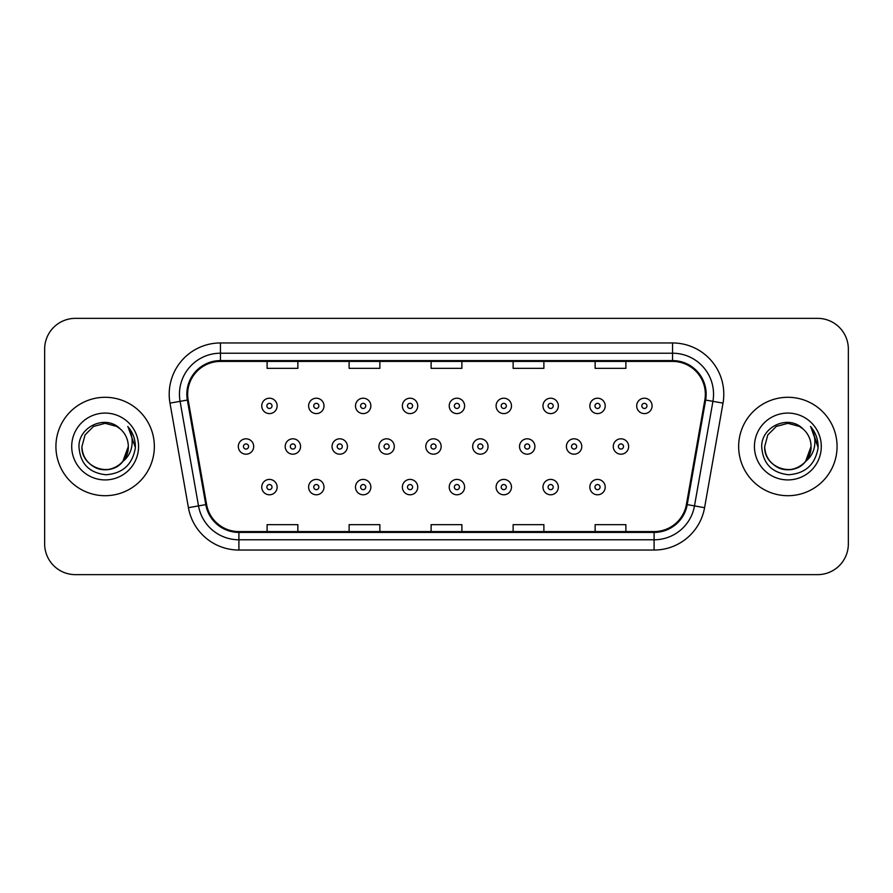 <?xml version="1.0" encoding="UTF-8"?>
<svg xmlns="http://www.w3.org/2000/svg" width="893" height="893" viewBox="0 0 893 893"><rect width="100%" height="100%" fill="white"/><g stroke="black" fill="none" stroke-linecap="round" stroke-linejoin="round"><path stroke-width="1.34" d="M55.924 446.5A49.204 49.204 0 0 0 105.128 495.704A49.204 49.204 0 0 0 154.344 446.5A49.204 49.204 0 0 0 105.128 397.296A49.204 49.204 0 0 0 55.924 446.5A49.204 49.204 0 0 0 105.128 495.704A49.204 49.204 0 0 0 154.344 446.5A49.204 49.204 0 0 0 105.128 397.296A49.204 49.204 0 0 0 55.924 446.5M738.656 446.5A49.204 49.204 0 0 0 787.872 495.704A49.204 49.204 0 0 0 837.076 446.5A49.204 49.204 0 0 0 787.872 397.296A49.204 49.204 0 0 0 738.656 446.5A49.204 49.204 0 0 0 787.872 495.704A49.204 49.204 0 0 0 837.076 446.5A49.204 49.204 0 0 0 787.872 397.296A49.204 49.204 0 0 0 738.656 446.5M187.653 394.215A32.807 32.807 0 0 1 220.459 361.419L672.541 361.419A32.807 32.807 0 0 1 704.845 399.919L686.404 504.478A32.807 32.807 0 0 1 654.1 531.581L238.9 531.581A32.807 32.807 0 0 1 206.596 504.478L188.155 399.919A32.807 32.807 0 0 1 187.653 394.215M186.838 394.215A33.621 33.621 0 0 0 187.351 400.053L205.781 504.623A33.621 33.621 0 0 0 238.9 532.407L654.1 532.407A33.621 33.621 0 0 0 687.219 504.623L705.649 400.053A33.621 33.621 0 0 0 672.541 360.593L220.459 360.593A33.621 33.621 0 0 0 186.838 394.215M169.983 403.123A51.258 51.258 0 0 1 220.459 342.957L672.541 342.957A51.258 51.258 0 0 1 723.017 403.123L704.577 507.682A51.258 51.258 0 0 1 654.1 550.043L238.9 550.043A51.258 51.258 0 0 1 188.423 507.682L169.983 403.123L180.073 401.337A41 41 0 0 1 220.459 353.215L672.541 353.215A41 41 0 0 1 712.927 401.337L694.486 505.907A41 41 0 0 1 654.1 539.785L238.9 539.785A41 41 0 0 1 198.514 505.907L180.073 401.337A41 41 0 0 1 179.46 394.215M848.35 349.118A30.753 30.753 0 0 0 817.597 318.354L75.403 318.354A30.753 30.753 0 0 0 44.65 349.118L44.65 543.882A30.753 30.753 0 0 0 75.403 574.645L817.597 574.645A30.753 30.753 0 0 0 848.35 543.882L848.35 349.118L848.35 543.882M687.219 504.623L694.486 505.907L712.927 401.337L723.017 403.123M431.118 361.419L431.118 368.351L461.882 368.351L461.882 361.419M349.118 361.419L349.118 368.351L379.871 368.351L379.871 361.419M267.107 361.419L267.107 368.351L297.86 368.351L297.86 361.419M513.129 361.419L513.129 368.351L543.882 368.351L543.882 361.419M595.14 361.419L595.14 368.351L625.893 368.351L625.893 361.419M461.882 531.581L461.882 524.649L431.118 524.649L431.118 531.581M379.871 531.581L379.871 524.649L349.118 524.649L349.118 531.581M297.86 531.581L297.86 524.649L267.107 524.649L267.107 531.581M543.882 531.581L543.882 524.649L513.129 524.649L513.129 531.581M625.893 531.581L625.893 524.649L595.14 524.649L595.14 531.581M44.65 349.118L44.65 543.882M817.597 318.354L75.403 318.354M75.403 574.645L817.597 574.645M277.131 405.902A7.691 7.691 0 0 1 269.44 413.593A7.691 7.691 0 0 1 261.749 405.902A7.691 7.691 0 0 1 269.44 398.211A7.691 7.691 0 0 1 277.131 405.902A7.691 7.691 0 0 0 269.44 398.211A7.691 7.691 0 0 0 261.749 405.902M238.319 446.5A7.691 7.691 0 0 1 246.01 438.809A7.691 7.691 0 0 1 253.69 446.5A7.691 7.691 0 0 1 246.01 454.191A7.691 7.691 0 0 1 238.319 446.5A7.691 7.691 0 0 0 246.01 454.191A7.691 7.691 0 0 0 253.69 446.5M261.749 487.098A7.691 7.691 0 0 1 269.44 479.407A7.691 7.691 0 0 1 277.131 487.098A7.691 7.691 0 0 1 269.44 494.789A7.691 7.691 0 0 1 261.749 487.098A7.691 7.691 0 0 0 269.44 494.789A7.691 7.691 0 0 0 277.131 487.098M324.003 405.902A7.691 7.691 0 0 1 316.312 413.593A7.691 7.691 0 0 1 308.621 405.902A7.691 7.691 0 0 1 316.312 398.211A7.691 7.691 0 0 1 324.003 405.902A7.691 7.691 0 0 0 316.312 398.211A7.691 7.691 0 0 0 308.621 405.902M370.863 405.902A7.691 7.691 0 0 1 363.183 413.593A7.691 7.691 0 0 1 355.492 405.902A7.691 7.691 0 0 1 363.183 398.211A7.691 7.691 0 0 1 370.863 405.902A7.691 7.691 0 0 0 363.183 398.211A7.691 7.691 0 0 0 355.492 405.902M417.734 405.902A7.691 7.691 0 0 1 410.043 413.593A7.691 7.691 0 0 1 402.363 405.902A7.691 7.691 0 0 1 410.043 398.211A7.691 7.691 0 0 1 417.734 405.902A7.691 7.691 0 0 0 410.043 398.211A7.691 7.691 0 0 0 402.363 405.902M464.606 405.902A7.691 7.691 0 0 1 456.915 413.593A7.691 7.691 0 0 1 449.224 405.902A7.691 7.691 0 0 1 456.915 398.211A7.691 7.691 0 0 1 464.606 405.902A7.691 7.691 0 0 0 456.915 398.211A7.691 7.691 0 0 0 449.224 405.902M285.191 446.5A7.691 7.691 0 0 1 292.871 438.809A7.691 7.691 0 0 1 300.561 446.5A7.691 7.691 0 0 1 292.871 454.191A7.691 7.691 0 0 1 285.191 446.5A7.691 7.691 0 0 0 292.871 454.191A7.691 7.691 0 0 0 300.561 446.5M332.051 446.5A7.691 7.691 0 0 1 339.742 438.809A7.691 7.691 0 0 1 347.433 446.5A7.691 7.691 0 0 1 339.742 454.191A7.691 7.691 0 0 1 332.051 446.5A7.691 7.691 0 0 0 339.742 454.191A7.691 7.691 0 0 0 347.433 446.5M378.922 446.5A7.691 7.691 0 0 1 386.613 438.809A7.691 7.691 0 0 1 394.304 446.5A7.691 7.691 0 0 1 386.613 454.191A7.691 7.691 0 0 1 378.922 446.5A7.691 7.691 0 0 0 386.613 454.191A7.691 7.691 0 0 0 394.304 446.5M308.621 487.098A7.691 7.691 0 0 1 316.312 479.407A7.691 7.691 0 0 1 324.003 487.098A7.691 7.691 0 0 1 316.312 494.789A7.691 7.691 0 0 1 308.621 487.098A7.691 7.691 0 0 0 316.312 494.789A7.691 7.691 0 0 0 324.003 487.098M355.492 487.098A7.691 7.691 0 0 1 363.183 479.407A7.691 7.691 0 0 1 370.863 487.098A7.691 7.691 0 0 1 363.183 494.789A7.691 7.691 0 0 1 355.492 487.098A7.691 7.691 0 0 0 363.183 494.789A7.691 7.691 0 0 0 370.863 487.098M402.363 487.098A7.691 7.691 0 0 1 410.043 479.407A7.691 7.691 0 0 1 417.734 487.098A7.691 7.691 0 0 1 410.043 494.789A7.691 7.691 0 0 1 402.363 487.098A7.691 7.691 0 0 0 410.043 494.789A7.691 7.691 0 0 0 417.734 487.098M449.224 487.098A7.691 7.691 0 0 1 456.915 479.407A7.691 7.691 0 0 1 464.606 487.098A7.691 7.691 0 0 1 456.915 494.789A7.691 7.691 0 0 1 449.224 487.098A7.691 7.691 0 0 0 456.915 494.789A7.691 7.691 0 0 0 464.606 487.098M98.018 468.557C112.54 473.77 128.748 461.536 128.302 446.5C127.989 455.24 124.127 461.927 116.715 466.57C102.271 475.824 81.174 463.634 81.955 446.5L85.058 434.913L93.542 426.43L105.128 423.327L116.715 426.43L120.309 428.986C106.088 414.084 78.718 426.363 78.964 446.5C80.013 463.422 88.987 472.844 105.876 474.752C122.52 473.547 132.32 464.706 135.301 448.241L135.356 446.5C135.267 438.898 132.733 432.223 127.766 426.474C131.55 432.681 132.878 439.356 131.762 446.5C130.679 452.584 127.721 457.54 122.888 461.391A23.173 23.173 0 0 0 128.302 446.5L122.888 461.391C110.587 478.012 80.75 467.385 81.955 446.5L85.058 434.913L93.542 426.43L105.128 423.327L116.715 426.43L120.309 428.986L116.715 426.43L105.128 423.327L93.542 426.43L85.058 434.913L81.955 446.5C82.268 455.24 86.13 461.927 93.542 466.57C107.986 475.824 129.094 463.634 128.302 446.5L122.832 461.458L128.302 446.5C127.989 455.24 124.127 461.927 116.715 466.57C102.271 475.824 81.174 463.634 81.955 446.5C82.268 455.24 86.13 461.927 93.542 466.57C107.986 475.824 129.094 463.634 128.302 446.5A23.173 23.173 0 0 0 120.309 428.986M71.708 446.5A33.421 33.421 0 0 0 105.128 479.921A33.421 33.421 0 0 0 138.56 446.5A33.421 33.421 0 0 0 105.128 413.079A33.421 33.421 0 0 0 71.708 446.5M127.989 426.731L135.345 447.382M780.75 468.557C795.272 473.77 811.48 461.536 811.045 446.5C810.732 455.24 806.87 461.927 799.458 466.57C785.014 475.824 763.906 463.634 764.698 446.5L767.801 434.913L776.285 426.43L767.801 434.913L764.698 446.5L767.801 434.913L776.285 426.43L787.872 423.327L799.458 426.43L803.053 428.986C788.832 414.084 761.45 426.363 761.707 446.5C762.745 463.422 771.719 472.844 788.608 474.752C805.252 473.547 815.052 464.706 818.044 448.241L818.088 446.5C817.999 438.898 815.476 432.223 810.498 426.474C814.282 432.681 815.61 439.356 814.494 446.5C813.411 452.584 810.453 457.54 805.631 461.391A23.173 23.173 0 0 0 811.045 446.5L805.631 461.391C793.319 478.012 763.493 467.385 764.698 446.5C765.011 455.24 768.873 461.927 776.285 466.57C790.729 475.824 811.826 463.634 811.045 446.5L805.564 461.458L811.045 446.5C810.732 455.24 806.87 461.927 799.458 466.57C785.014 475.824 763.906 463.634 764.698 446.5C765.011 455.24 768.873 461.927 776.285 466.57C790.729 475.824 811.826 463.634 811.045 446.5A23.173 23.173 0 0 0 803.053 428.986M754.44 446.5A33.421 33.421 0 0 0 787.872 479.921A33.421 33.421 0 0 0 821.292 446.5A33.421 33.421 0 0 0 787.872 413.079A33.421 33.421 0 0 0 754.44 446.5M818.088 446.5L810.944 426.988M810.721 426.731L818.077 447.382M425.794 446.5A7.691 7.691 0 0 1 433.485 438.809A7.691 7.691 0 0 1 441.164 446.5A7.691 7.691 0 0 1 433.485 454.191A7.691 7.691 0 0 1 425.794 446.5A7.691 7.691 0 0 0 433.485 454.191A7.691 7.691 0 0 0 441.164 446.5M511.477 405.902A7.691 7.691 0 0 1 503.786 413.593A7.691 7.691 0 0 1 496.095 405.902A7.691 7.691 0 0 1 503.786 398.211A7.691 7.691 0 0 1 511.477 405.902A7.691 7.691 0 0 0 503.786 398.211A7.691 7.691 0 0 0 496.095 405.902M558.337 405.902A7.691 7.691 0 0 1 550.657 413.593A7.691 7.691 0 0 1 542.966 405.902A7.691 7.691 0 0 1 550.657 398.211A7.691 7.691 0 0 1 558.337 405.902A7.691 7.691 0 0 0 550.657 398.211A7.691 7.691 0 0 0 542.966 405.902M605.208 405.902A7.691 7.691 0 0 1 597.517 413.593A7.691 7.691 0 0 1 589.838 405.902A7.691 7.691 0 0 1 597.517 398.211A7.691 7.691 0 0 1 605.208 405.902A7.691 7.691 0 0 0 597.517 398.211A7.691 7.691 0 0 0 589.838 405.902M652.08 405.902A7.691 7.691 0 0 1 644.389 413.593A7.691 7.691 0 0 1 636.698 405.902A7.691 7.691 0 0 1 644.389 398.211A7.691 7.691 0 0 1 652.08 405.902A7.691 7.691 0 0 0 644.389 398.211A7.691 7.691 0 0 0 636.698 405.902M472.665 446.5A7.691 7.691 0 0 1 480.345 438.809A7.691 7.691 0 0 1 488.036 446.5A7.691 7.691 0 0 1 480.345 454.191A7.691 7.691 0 0 1 472.665 446.5A7.691 7.691 0 0 0 480.345 454.191A7.691 7.691 0 0 0 488.036 446.5M519.525 446.5A7.691 7.691 0 0 1 527.216 438.809A7.691 7.691 0 0 1 534.907 446.5A7.691 7.691 0 0 1 527.216 454.191A7.691 7.691 0 0 1 519.525 446.5A7.691 7.691 0 0 0 527.216 454.191A7.691 7.691 0 0 0 534.907 446.5M566.396 446.5A7.691 7.691 0 0 1 574.087 438.809A7.691 7.691 0 0 1 581.778 446.5A7.691 7.691 0 0 1 574.087 454.191A7.691 7.691 0 0 1 566.396 446.5A7.691 7.691 0 0 0 574.087 454.191A7.691 7.691 0 0 0 581.778 446.5M613.268 446.5A7.691 7.691 0 0 1 620.959 438.809A7.691 7.691 0 0 1 628.65 446.5A7.691 7.691 0 0 1 620.959 454.191A7.691 7.691 0 0 1 613.268 446.5A7.691 7.691 0 0 0 620.959 454.191A7.691 7.691 0 0 0 628.65 446.5M496.095 487.098A7.691 7.691 0 0 1 503.786 479.407A7.691 7.691 0 0 1 511.477 487.098A7.691 7.691 0 0 1 503.786 494.789A7.691 7.691 0 0 1 496.095 487.098A7.691 7.691 0 0 0 503.786 494.789A7.691 7.691 0 0 0 511.477 487.098M542.966 487.098A7.691 7.691 0 0 1 550.657 479.407A7.691 7.691 0 0 1 558.337 487.098A7.691 7.691 0 0 1 550.657 494.789A7.691 7.691 0 0 1 542.966 487.098A7.691 7.691 0 0 0 550.657 494.789A7.691 7.691 0 0 0 558.337 487.098M589.838 487.098A7.691 7.691 0 0 1 597.517 479.407A7.691 7.691 0 0 1 605.208 487.098A7.691 7.691 0 0 1 597.517 494.789A7.691 7.691 0 0 1 589.838 487.098A7.691 7.691 0 0 0 597.517 494.789A7.691 7.691 0 0 0 605.208 487.098M672.541 342.957L672.541 360.593M180.073 401.337L187.351 400.053M238.9 550.043L238.9 532.407M654.1 532.407L654.1 550.043M188.423 507.682L205.781 504.623M705.649 400.053L712.927 401.337M220.459 342.957L220.459 360.593M694.486 505.907L704.577 507.682M266.873 405.902A2.567 2.567 0 0 0 269.44 408.469A2.567 2.567 0 0 0 272.008 405.902A2.567 2.567 0 0 0 269.44 403.346A2.567 2.567 0 0 0 266.873 405.902M248.567 446.5A2.567 2.567 0 0 0 246.01 443.933A2.567 2.567 0 0 0 243.443 446.5A2.567 2.567 0 0 0 246.01 449.067A2.567 2.567 0 0 0 248.567 446.5M272.008 487.098A2.567 2.567 0 0 0 269.44 484.531A2.567 2.567 0 0 0 266.873 487.098A2.567 2.567 0 0 0 269.44 489.654A2.567 2.567 0 0 0 272.008 487.098M313.744 405.902A2.567 2.567 0 0 0 316.312 408.469A2.567 2.567 0 0 0 318.868 405.902A2.567 2.567 0 0 0 316.312 403.346A2.567 2.567 0 0 0 313.744 405.902M360.616 405.902A2.567 2.567 0 0 0 363.183 408.469A2.567 2.567 0 0 0 365.739 405.902A2.567 2.567 0 0 0 363.183 403.346A2.567 2.567 0 0 0 360.616 405.902M407.487 405.902A2.567 2.567 0 0 0 410.043 408.469A2.567 2.567 0 0 0 412.611 405.902A2.567 2.567 0 0 0 410.043 403.346A2.567 2.567 0 0 0 407.487 405.902M454.347 405.902A2.567 2.567 0 0 0 456.915 408.469A2.567 2.567 0 0 0 459.482 405.902A2.567 2.567 0 0 0 456.915 403.346A2.567 2.567 0 0 0 454.347 405.902M295.438 446.5A2.567 2.567 0 0 0 292.871 443.933A2.567 2.567 0 0 0 290.314 446.5A2.567 2.567 0 0 0 292.871 449.067A2.567 2.567 0 0 0 295.438 446.5M342.309 446.5A2.567 2.567 0 0 0 339.742 443.933A2.567 2.567 0 0 0 337.186 446.5A2.567 2.567 0 0 0 339.742 449.067A2.567 2.567 0 0 0 342.309 446.5M389.169 446.5A2.567 2.567 0 0 0 386.613 443.933A2.567 2.567 0 0 0 384.046 446.5A2.567 2.567 0 0 0 386.613 449.067A2.567 2.567 0 0 0 389.169 446.5M318.868 487.098A2.567 2.567 0 0 0 316.312 484.531A2.567 2.567 0 0 0 313.744 487.098A2.567 2.567 0 0 0 316.312 489.654A2.567 2.567 0 0 0 318.868 487.098M365.739 487.098A2.567 2.567 0 0 0 363.183 484.531A2.567 2.567 0 0 0 360.616 487.098A2.567 2.567 0 0 0 363.183 489.654A2.567 2.567 0 0 0 365.739 487.098M412.611 487.098A2.567 2.567 0 0 0 410.043 484.531A2.567 2.567 0 0 0 407.487 487.098A2.567 2.567 0 0 0 410.043 489.654A2.567 2.567 0 0 0 412.611 487.098M459.482 487.098A2.567 2.567 0 0 0 456.915 484.531A2.567 2.567 0 0 0 454.347 487.098A2.567 2.567 0 0 0 456.915 489.654A2.567 2.567 0 0 0 459.482 487.098M436.041 446.5A2.567 2.567 0 0 0 433.485 443.933A2.567 2.567 0 0 0 430.917 446.5A2.567 2.567 0 0 0 433.485 449.067A2.567 2.567 0 0 0 436.041 446.5M501.219 405.902A2.567 2.567 0 0 0 503.786 408.469A2.567 2.567 0 0 0 506.342 405.902A2.567 2.567 0 0 0 503.786 403.346A2.567 2.567 0 0 0 501.219 405.902M548.09 405.902A2.567 2.567 0 0 0 550.657 408.469A2.567 2.567 0 0 0 553.213 405.902A2.567 2.567 0 0 0 550.657 403.346A2.567 2.567 0 0 0 548.09 405.902M594.961 405.902A2.567 2.567 0 0 0 597.517 408.469A2.567 2.567 0 0 0 600.085 405.902A2.567 2.567 0 0 0 597.517 403.346A2.567 2.567 0 0 0 594.961 405.902M641.833 405.902A2.567 2.567 0 0 0 644.389 408.469A2.567 2.567 0 0 0 646.956 405.902A2.567 2.567 0 0 0 644.389 403.346A2.567 2.567 0 0 0 641.833 405.902M482.912 446.5A2.567 2.567 0 0 0 480.345 443.933A2.567 2.567 0 0 0 477.788 446.5A2.567 2.567 0 0 0 480.345 449.067A2.567 2.567 0 0 0 482.912 446.5M529.783 446.5A2.567 2.567 0 0 0 527.216 443.933A2.567 2.567 0 0 0 524.66 446.5A2.567 2.567 0 0 0 527.216 449.067A2.567 2.567 0 0 0 529.783 446.5M576.655 446.5A2.567 2.567 0 0 0 574.087 443.933A2.567 2.567 0 0 0 571.52 446.5A2.567 2.567 0 0 0 574.087 449.067A2.567 2.567 0 0 0 576.655 446.5M623.515 446.5A2.567 2.567 0 0 0 620.959 443.933A2.567 2.567 0 0 0 618.391 446.5A2.567 2.567 0 0 0 620.959 449.067A2.567 2.567 0 0 0 623.515 446.5M506.342 487.098A2.567 2.567 0 0 0 503.786 484.531A2.567 2.567 0 0 0 501.219 487.098A2.567 2.567 0 0 0 503.786 489.654A2.567 2.567 0 0 0 506.342 487.098M553.213 487.098A2.567 2.567 0 0 0 550.657 484.531A2.567 2.567 0 0 0 548.09 487.098A2.567 2.567 0 0 0 550.657 489.654A2.567 2.567 0 0 0 553.213 487.098M600.085 487.098A2.567 2.567 0 0 0 597.517 484.531A2.567 2.567 0 0 0 594.961 487.098A2.567 2.567 0 0 0 597.517 489.654A2.567 2.567 0 0 0 600.085 487.098"/></g></svg>

